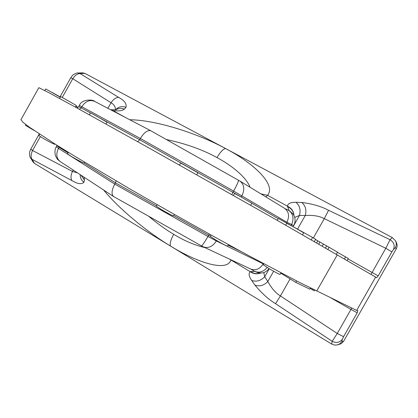 <?xml version="1.0" encoding="UTF-8"?>
<svg xmlns="http://www.w3.org/2000/svg" width="418" height="418" viewBox="0 0 418 418"><rect width="100%" height="100%" fill="white"/><g stroke="black" fill="none" stroke-linecap="round" stroke-linejoin="round"><path stroke-width="0.63" d="M343.674 341.198L341.266 343.653L337.415 344.923L339.944 343.711L341.793 341.637L343.674 341.198L396.212 248.971C397.356 246.813 397.387 244.629 396.306 242.409L395.438 240.752C396.557 243.057 396.541 245.324 395.391 247.545L396.212 248.971M395.438 240.752L392.298 237.602L84.922 73.38L82.597 72.857M395.391 247.545L393.458 249.478L391.859 251.918L378.196 275.896L376.529 277.693L375.662 277.092L356.674 310.433L357.818 310.564L357.212 312.742L343.591 336.652L342.347 339.212L341.793 341.637M375.662 277.092L272.369 217.564L150.746 148.975L76.421 107.677L48.389 92.43L38.848 87.681M59.607 98.476L60.641 96.626L64.513 98.716L76.348 105.524L75.444 107.139M89.405 114.835L90.507 112.865L94.886 115.222L106.977 122.181L105.958 124.005M44.83 90.554L45.724 88.956L60.317 97.201M196.758 174.797L197.902 172.77L186.276 166.071L180.633 163.041L179.484 165.084M302.533 234.764L303.667 232.763L293.535 226.943L286.738 223.269L285.677 225.14M250.68 205.248L251.84 203.195L240.857 196.878L234.555 193.487L233.427 195.483M337.41 252.315L348.262 258.434L347.097 260.487M344.448 258.946L345.618 256.882M315.48 239.519L337.519 252.127L336.328 254.222M327.911 249.353L329.133 247.205M325.523 247.968L326.74 245.821M322.273 246.097L323.48 243.976M318.793 244.096L319.974 242.006M316.64 242.858L317.805 240.799M311.3 239.791L312.601 237.497L315.621 239.268L314.336 241.531M277.249 220.338L278.32 218.442L312.601 237.497M75.778 107.322L76.389 106.224L76.071 106.015M51.905 92.347L60.417 97.023M76.311 106.365L78.056 107.379M356.674 310.433L298.87 282.113L250.309 256.506C212.584 236.086 168.261 211.215 128.666 188.225L76.154 157.084L55.772 144.518L29.061 126.973L22.781 122.129L20.994 119.605M38.853 135.542L42.526 137.977C49.12 141.759 53.154 143.865 54.627 144.283L54.831 143.928M68.38 152.335L67.507 153.881L71.661 156.635C78.459 160.543 82.586 162.686 84.034 163.062L84.546 162.158M25.404 125.28L34.13 130.5M174.39 214.455L173.574 215.902C172.341 215.657 168.376 213.598 161.672 209.726L156.327 206.178L157.178 204.663M280.938 272.829L280.034 274.422C279.114 274.265 275.666 272.458 269.688 268.999L263.215 264.766L263.789 263.748M228.427 244.587L227.533 246.165C226.457 245.972 222.71 244.023 216.299 240.313L210.322 236.363M296.587 280.943L295.772 282.385L280.755 273.153M310.517 287.981L309.837 289.172L295.772 282.385M314.853 290.118L314.451 290.829L310.224 288.493M312.904 289.162L312.497 289.883M331.009 297.966L350.948 309.435L337.253 333.491L332.195 341.302L331.683 344.051L334.478 345.069L337.415 344.923M331.683 344.051L34.501 163.396L32.024 159.321L71.953 180.597C77.476 183.962 81.463 184.537 83.913 182.311C81.379 180.315 80.136 177.76 80.183 174.646M83.913 182.311L84.452 180.142L84.023 177.164M231.049 259.829L230.867 260.184C226.697 272.573 195.781 261.799 170.366 245.951C148.871 233.082 120.321 210.322 103.58 189.986M342.347 339.212C339.724 342.614 336.338 343.314 332.195 341.302L275.551 303.667C268.602 299.476 261.725 293.29 254.923 285.102L251.699 280.421C248.83 276.199 248.355 273.299 250.267 271.731C253.58 273.978 257.013 274.407 260.56 273.032M32.965 161.839L34.501 163.396M33.027 161.938L30.561 157.894L32.024 159.321C30.66 157.053 30.838 154.122 32.557 150.517L40.327 136.639M71.953 180.597C70.558 178.261 70.731 175.21 72.471 171.443L77.523 172.9M84.065 163.01L115.457 182.859L116.099 180.889M156.473 205.917L115.457 182.859L114.762 184.098C111.69 189.934 111.251 194.051 113.435 196.444L201.377 245.841C202.275 245.638 204.47 242.518 207.96 236.478L114.762 184.098L58.483 148.359L56.258 146.713L56.885 145.595L59.116 147.23L58.483 148.359C55.819 154.002 56.383 158.391 60.171 161.526L57.945 159.692C57.24 159.263 56.362 157.748 55.312 155.146C54.617 152.063 54.93 149.252 56.258 146.713L56.268 146.697M263.638 264.024L216.372 240.961L207.96 236.478L209.366 234.07M251.699 280.421C256.391 282.061 260.727 280.839 264.704 276.753L263.795 272.499M275.551 303.667L280.436 295.939C275.749 293.138 271.548 288.321 267.834 281.497L273.638 271.261M254.923 285.102C259.594 286.753 263.899 285.551 267.834 281.497L264.704 276.753L269.244 268.743M229.372 259.045L250.267 271.731L250.633 271.585C253.757 273.743 257.033 274.224 260.461 273.032M250.633 271.585L254.588 271.366L250.878 269.108C255.717 270.796 259.865 269.046 263.319 263.862M204.919 247.602C194.631 245.183 184.223 240.747 173.695 234.299C165.841 229.654 157.466 223.614 148.573 216.184M166.359 139.528C185.696 143.64 202.573 149.654 216.989 157.581C231.52 165.277 246.27 177.159 250.084 187.285M84.452 180.142L81.003 175.184M250.847 269.098L203.352 246.871C208.316 248.569 212.657 246.599 216.372 240.961L216.629 240.507M254.4 271.178C258.946 273.215 263.215 271.998 267.201 267.51M254.588 271.366L258.115 272.792C261.976 272.792 263.654 274.255 269.155 268.685M129.758 119.747C157.32 120.05 199.438 134.267 225.386 148.463C252.033 162.273 276.758 184.139 267.583 195.305L265.89 196.941M392.298 237.602L390.051 239.697L328.548 210.296C321.39 206.429 312.46 203.827 301.759 202.474L295.96 202.312C290.756 202.202 287.908 203.488 287.417 206.168L267.583 195.305L260.79 193.821M293.953 215.422C293.671 211.184 291.492 208.101 287.417 206.168L289.084 210.5L285.426 208.848M62.256 97.472L72.753 78.725C74.932 75.36 77.367 73.636 80.057 73.552L118.649 97.399C124.365 100.445 126.821 103.753 126.017 107.327C122.417 106.026 119.224 106.574 116.444 108.962L115.53 109.887M126.017 107.327L124.329 109.114C122.72 110.718 118.947 111.23 113.012 110.66L110.765 109.756M118.649 97.399C115.88 97.498 113.335 99.275 111.021 102.739C114.046 104.448 115.525 106.83 115.452 109.892M124.329 109.114C121.293 107.969 118.456 108.22 115.812 109.85M112.087 110.509L110.733 109.803M126.534 118.064L113.012 110.66L112.113 110.524M284.658 208.404L284.674 208.41C288.927 211.712 289.669 216.325 286.9 222.256L233.62 191.073L140.396 138.504L139.701 139.743L137.637 141.645M288.801 210.463C293.149 213.76 294.11 218.447 291.691 224.534L286.9 222.256M295.96 202.312C299.743 205.583 300.908 209.961 299.46 215.453L293.102 226.66L293.671 225.626L291.691 224.534L291.116 225.553M289.084 210.5L293.222 214.147C295.531 217.909 295.678 221.744 293.661 225.647M287.459 206.591C291.372 208.399 293.53 211.33 293.932 215.38M301.759 202.474C305.537 205.719 306.702 210.061 305.255 215.505L299.46 215.453L294.706 217.407M328.548 210.296L324.295 218.661C319.493 216.043 313.145 214.993 305.255 215.505L297.532 229.121M393.458 249.478C395.036 245.507 393.902 242.247 390.051 239.697L385.788 248.25L324.295 218.661L313.354 237.936M150.955 130.844L150.731 130.714C147.413 129.988 143.97 132.584 140.396 138.504L81.818 106.721L81.181 107.854L79.331 109.281M70.736 77.79L72.753 78.725L111.021 102.739L107.891 108.314M337.316 254.802L316.724 291.027M351.784 308.056L350.948 309.435L357.212 312.742M343.591 336.652L337.253 333.491L280.436 295.939L290.102 278.9M30.77 149.179L32.557 150.517L72.471 171.443L73.228 170.084M56.895 145.579L57.026 145.302M68.066 152.889L59.116 147.23L59.335 146.744M173.736 215.62L210.406 236.222M228.108 245.152L241.296 251.62M170.366 245.951C169.745 243.443 170.852 239.556 173.695 234.299M60.077 96.835L70.741 77.785L72.319 75.637C72.575 74.838 77.513 72.361 77.889 73.019L80.057 73.552L84.922 73.38M285.489 208.885L239.932 181.078C244.264 184.484 244.917 189.396 241.897 195.817L241.191 197.066M391.859 251.918L385.788 248.25L371.022 274.396M378.196 275.896L348.001 258.899M278.189 218.671L251.814 203.247M242.247 197.657L232.92 192.311L233.62 191.073C237.105 184.756 238.704 181.135 238.422 180.2L238.385 180.184M100.524 118.398L139.701 139.743L232.92 192.311L231.823 194.574M90.481 112.923L78.741 106.59C77.837 107.567 77.178 107.996 76.787 107.875M79.373 105.467L81.818 106.721C85.439 101.276 89.661 99.468 94.473 101.302C94.06 99.74 81.959 98.444 79.373 105.467L78.746 106.585M225.386 148.463C222.836 149.362 220.035 152.398 216.989 157.581M38.869 87.644L20.9 119.773M38.848 135.552L39.621 134.173M25.399 125.29L25.801 124.574M211.08 235.02L210.322 236.369M30.561 157.894C29.741 158.014 29.208 152.126 29.777 151.598L30.765 149.189L39.292 133.953M113.414 196.429L60.171 161.526M201.377 245.841L203.352 246.871M77.889 73.019L82.712 72.852M116.141 109.798L110.608 109.735M94.473 101.302L150.731 130.714M150.804 130.756L239.932 181.078"/></g></svg>
